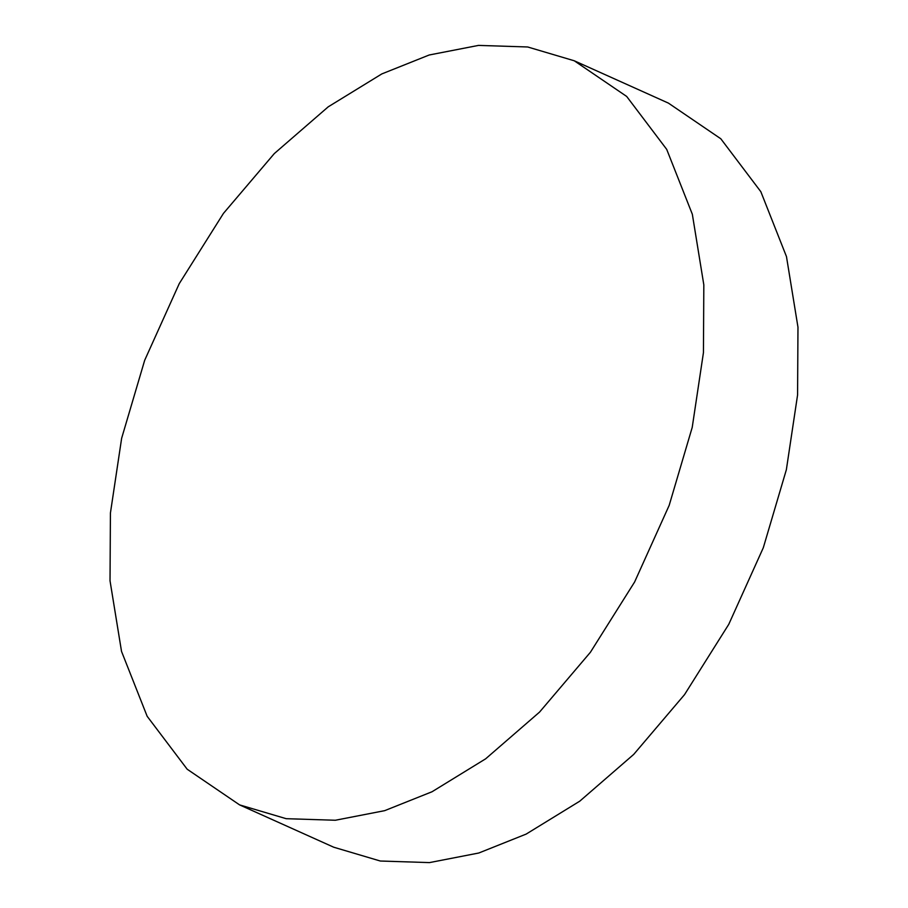 <?xml version="1.0" encoding="UTF-8"?>
<svg xmlns="http://www.w3.org/2000/svg" width="908" height="908" viewBox="0 0 908 908"><rect width="100%" height="100%" fill="white"/><g stroke="black" fill="none" stroke-linecap="round" stroke-linejoin="round"><path stroke-width="1.36" d="M239.587 804.885L333.735 847.221L380.316 861.022L429.484 862.6L478.788 853.009L526.163 834.089L579.769 801.174L633.693 754.423L684.541 694.62L728.761 624.341L763.31 547.728L786.362 469.708L797.576 394.98L797.973 327.198L786.476 256.601L760.847 191.724L720.816 138.776L668.413 103.115L574.265 60.779L527.684 46.978L478.516 45.4L429.212 54.991L381.837 73.911L328.231 106.826L274.307 153.577L223.459 213.38L179.239 283.659L144.69 360.272L121.638 438.292L110.424 513.02L110.027 580.802L121.524 651.399L147.153 716.276L187.184 769.224L239.587 804.885L286.179 818.687L335.336 820.253L384.651 810.662L432.026 791.753L485.632 758.827L539.556 712.088L590.404 652.273L634.613 581.994L669.173 505.381L692.225 427.362L703.439 352.644L703.825 284.862L692.339 214.265L666.71 149.377L626.679 96.441L574.265 60.779"/></g></svg>
